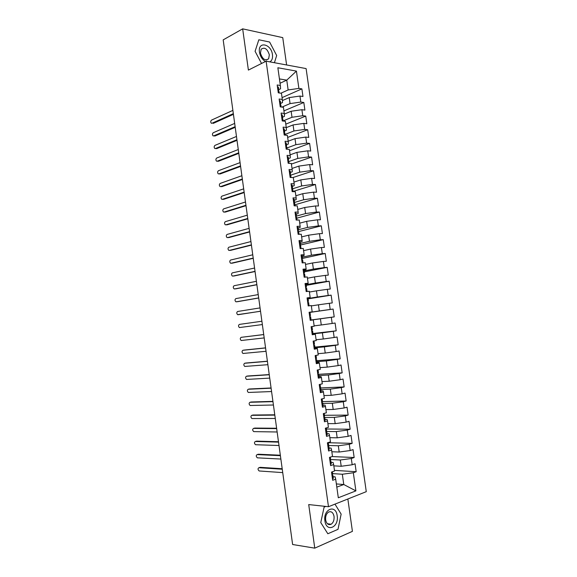 <?xml version="1.0" encoding="UTF-8"?>
<svg xmlns="http://www.w3.org/2000/svg" width="577" height="577" viewBox="0 0 577 577"><rect width="100%" height="100%" fill="white"/><g stroke="black" fill="none" stroke-linecap="round" stroke-linejoin="round"><path stroke-width="0.87" d="M286.61 64.97L282.752 37.628L242.665 28.85L223.184 39.871L292.618 544.508L314.761 548.15L352.417 531.359L347.852 498.997M366.28 491.662L306.106 68.584L266.127 61.176L328.479 506.714L366.28 491.662M301.886 88.88L298.886 88.404L296.434 71.101L277.862 67.761L280.357 85.483L277.176 84.978L278.28 92.832L281.453 93.301L282.319 99.453L279.145 99.006L280.256 106.875L283.422 107.293L284.288 113.453L281.122 113.063L282.225 120.946L285.391 121.3L286.257 127.474L283.098 127.142L284.209 135.032L287.36 135.335L288.233 141.516L285.074 141.242L286.185 149.147L289.337 149.393L290.209 155.588L287.058 155.364L288.175 163.284L291.32 163.471L292.193 169.674L289.048 169.508L290.159 177.442L293.304 177.579L294.176 183.789L291.039 183.681L292.15 191.629L295.287 191.701L296.16 197.925L293.029 197.875L294.147 205.83L297.278 205.852L298.15 212.084L295.027 212.091L296.145 220.061L299.268 220.025L300.148 226.271L297.025 226.335L298.143 234.32L301.266 234.219L302.139 240.472L299.023 240.595L300.148 248.593L303.264 248.442L304.144 254.702L301.035 254.883L302.16 262.896L305.262 262.686L306.149 268.961L303.04 269.192L304.166 277.22L307.267 276.953L308.154 283.235L305.053 283.531L306.185 291.573L309.279 291.241L310.166 297.537L307.072 297.891L308.197 305.94L311.291 305.558L312.179 311.861L309.092 312.272L310.224 320.336L313.304 319.896L314.191 326.207L311.111 326.683L312.244 334.761L315.323 334.256L316.218 340.581L313.138 341.108L314.277 349.2L317.35 348.638L318.237 354.978L315.165 355.569L316.304 363.669L319.377 363.048L320.264 369.395L317.199 370.045L318.338 378.166L321.403 377.481L322.298 383.842L319.24 384.549L320.379 392.677L323.437 391.942L324.332 398.31L321.274 399.075L322.42 407.225L325.471 406.424L326.366 412.8L323.322 413.63L324.462 421.787L327.512 420.929L328.407 427.319L325.363 428.206L326.51 436.378L329.554 435.455L330.448 441.859L327.411 442.804L328.565 450.99L331.595 450.01L332.496 456.421L329.467 457.431L330.621 465.632L333.65 464.586L334.552 471.012L331.523 472.08L332.677 480.295L335.699 479.191L338.31 497.771L355.894 490.89L353.326 472.758L356.175 471.719L355.05 463.771L352.194 464.781L351.306 458.513L354.163 457.525L353.037 449.591L350.174 450.543L349.287 444.29L352.158 443.36L351.032 435.433L348.162 436.335L347.275 430.089L350.152 429.216L349.027 421.304L346.15 422.14L345.27 415.909L348.147 415.094L347.029 407.196L344.144 407.975L343.265 401.751L346.15 400.993L345.032 393.11L342.147 393.831L341.267 387.621L344.152 386.915L343.034 379.046L340.142 379.716L339.262 373.507L342.161 372.865L341.043 365.003L338.144 365.616L337.271 359.421L340.17 358.836L339.06 350.989L336.153 351.544L335.28 345.356L338.187 344.822L337.069 336.99L334.162 337.495L333.29 331.313L336.203 330.837L335.093 323.019L332.179 323.466L331.306 317.3L334.22 316.874L333.109 309.07L330.195 309.46L329.323 303.3L332.244 302.939L331.14 295.143L328.212 295.474L327.339 289.329L330.268 289.019L329.164 281.237L326.236 281.511L325.363 275.38L328.299 275.121L327.195 267.353L324.26 267.577L323.394 261.446L326.33 261.251L325.233 253.491L322.291 253.656L321.425 247.54L324.368 247.396L323.271 239.65L320.322 239.765L319.456 233.663L322.406 233.57L321.31 225.838L318.36 225.895L317.494 219.801L320.451 219.765L319.355 212.04L316.398 212.047L315.532 205.96L318.497 205.975L317.4 198.272L314.436 198.221L313.578 192.141L316.542 192.213L315.453 184.517L312.482 184.416L311.623 178.351L314.595 178.473L313.506 170.792L310.534 170.633L309.676 164.575L312.647 164.755L311.558 157.081L308.58 156.872L307.729 150.828L310.707 151.059L309.618 143.399L306.639 143.139L305.781 137.102L308.767 137.384L307.685 129.738L304.692 129.421L303.841 123.391L306.834 123.73L305.745 116.092L302.752 115.725L301.901 109.709L304.901 110.099L303.819 102.475L300.819 102.057L299.968 96.049L302.968 96.489L301.886 88.88L282.059 97.636M282.391 100.586L289.221 97.592L290.065 103.6L281.922 107.091M299.968 96.049L289.221 97.592M300.819 102.057L290.065 103.6M280.357 85.483L280.573 88.793L278.713 89.637M284.324 114.109L291.147 111.253L291.991 117.275L283.105 120.91M301.901 109.709L291.147 111.253M302.752 115.725L291.991 117.275M282.319 99.453L282.514 102.569L280.646 103.377M286.264 127.647L293.073 124.935L293.924 130.965L285.009 134.441M303.841 123.391L293.073 124.935M304.692 129.421L293.924 130.965M284.288 113.453L284.454 116.374L282.579 117.145M288.19 141.228L295.006 138.639L295.857 144.676L286.913 147.993M305.781 137.102L295.006 138.639M306.639 143.139L295.857 144.676M286.257 127.474L286.394 130.193L284.519 130.936M290.101 154.824L296.939 152.364L297.797 158.415L288.817 161.567M307.729 150.828L296.939 152.364M308.58 156.872L297.797 158.415M288.233 141.516L288.341 144.041L286.459 144.748M292.02 168.448L298.879 166.111L299.737 172.17L290.729 175.163M309.676 164.575L298.879 166.111M310.534 170.633L299.737 172.17M290.209 155.588L290.289 157.91L288.399 158.581M293.938 182.094L300.819 179.887L301.677 185.953L292.164 188.931M311.623 178.351L300.819 179.887M312.482 184.416L301.677 185.953M292.193 169.674L292.243 171.802L290.346 172.436M295.857 195.762L302.766 193.677L303.625 199.75L293.7 202.671L294.508 202.094L293.592 201.9M313.578 192.141L302.766 193.677M314.436 198.221L303.625 199.75M294.176 183.789L294.198 185.715L292.294 186.313M297.782 209.451L304.714 207.489L305.572 213.577L296.477 216.079M315.532 205.96L304.714 207.489M316.398 212.047L305.572 213.577M296.16 197.925L296.16 199.649L294.248 200.212M299.708 223.162L306.661 221.33L307.527 227.425L298.396 229.761M317.494 219.801L306.661 221.33M318.36 225.895L307.527 227.425M298.15 212.084L298.121 213.605L296.203 214.139M301.641 236.902L308.616 235.185L309.481 241.287L300.321 243.465M319.456 233.663L308.616 235.185M320.322 239.765L309.481 241.287M300.148 226.271L300.083 227.583L298.158 228.081M303.574 250.656L310.577 249.069L311.436 255.178L302.247 257.191M321.425 247.54L310.577 249.069M322.291 253.656L311.436 255.178M302.139 240.472L302.052 241.59L300.119 242.052M305.507 264.432L312.539 262.968L313.398 269.091L304.18 270.938M323.394 261.446L312.539 262.968M324.26 267.577L313.398 269.091M304.144 254.702L304.021 255.618L302.088 256.044M307.447 278.229L314.501 276.895L315.367 283.033L306.113 284.706M325.363 275.38L314.501 276.895M326.236 281.511L315.367 283.033M306.149 268.961L305.998 269.668L304.057 270.058M309.395 292.049L316.463 290.844L317.336 296.989L308.046 298.497M327.339 289.329L316.463 290.844M328.212 295.474L317.336 296.989M308.154 283.235L307.974 283.74L305.139 284.136M311.342 305.897L318.439 304.815L319.305 310.967L309.113 312.438M329.323 303.3L318.439 304.815M330.195 309.46L319.305 310.967M310.166 297.537L307.13 298.295M310.195 320.17L320.408 318.807L321.281 324.974L314.148 325.868M331.306 317.3L320.408 318.807M332.179 323.466L321.281 324.974M312.179 311.861L309.099 312.359M313.022 333.903L322.384 332.828L323.257 339.002L316.102 339.766M333.29 331.313L322.384 332.828M334.162 337.495L323.257 339.002M313.304 319.896L310.21 320.249M314.97 347.772L324.368 346.864L325.233 353.045L318.057 353.687M335.28 345.356L324.368 346.864M336.153 351.544L325.233 353.045M315.323 334.256L312.186 334.35M316.917 361.664L326.344 360.928L327.224 367.116L320.019 367.628M337.271 359.421L326.344 360.928M338.144 365.616L327.224 367.116M317.35 348.638L317.04 348.198L315.056 348.393L314.631 345.378L313.765 345.573M318.872 375.577L328.335 375.007L329.207 381.217L321.98 381.592M339.262 373.507L328.335 375.007M340.142 379.716L329.207 381.217M319.377 363.048L319.031 362.399L317.047 362.551M320.834 389.518L330.325 389.114L331.198 395.332L323.949 395.577M341.267 387.621L330.325 389.114M342.147 393.831L331.198 395.332M321.403 377.481L321.036 376.622L319.038 376.745M322.795 403.474L332.316 403.244L333.189 409.468L325.918 409.591M343.265 401.751L332.316 403.244M344.144 407.975L333.189 409.468M323.437 391.942L323.033 390.874L321.036 390.954M324.757 417.459L334.307 417.402L335.187 423.633L327.887 423.619M345.27 415.909L334.307 417.402M346.15 422.14L335.187 423.633M325.471 406.424L325.039 405.141L323.033 405.184M326.358 435.289L327.195 434.834L326.77 431.812L325.825 431.466L336.312 431.574L337.192 437.82L329.864 437.676M347.275 430.089L336.312 431.574M348.162 436.335L337.192 437.82M327.512 420.929L327.051 419.436L325.039 419.443M328.19 445.473L338.31 445.776L339.189 452.029L331.84 451.755M349.287 444.29L338.31 445.776M350.174 450.543L339.189 452.029M329.554 435.455L329.063 433.753L327.044 433.724M330.664 459.537L340.315 459.999L341.202 466.266L333.823 465.855M351.306 458.513L340.315 459.999M352.194 464.781L341.202 466.266M331.595 450.01L331.075 448.098L329.049 448.026M332.64 473.609L342.327 474.244L343.769 484.514L336.369 483.937M353.326 472.758L342.327 474.244M355.894 490.89L343.769 484.514L336.817 487.132M333.65 464.586L333.095 462.458L331.061 462.357M328.479 506.714L308.709 504.572L314.761 548.15M242.665 28.85L248.391 70.084L266.127 61.176M324.108 507.111L320.769 522.582L327.83 533.754L337.999 529.34L341.144 514.114L334.97 504.132L341.144 514.114L337.999 529.34L327.83 533.754L320.769 522.582L324.108 507.111L325.817 506.426L324.108 507.111M255.084 51.303L261.54 63.484L255.084 51.303L258.828 39.77L255.084 51.303M269.625 42.034L258.828 39.77L269.625 42.034L276.664 55.507L269.625 42.034M274.428 62.72L276.664 55.507L274.428 62.72M280.04 83.247L286.762 80.138L279.434 78.926M280.869 93.214L288.139 89.954L286.762 80.138L296.434 71.101M335.699 479.191L335.122 476.847L333.08 476.703M298.886 88.404L288.139 89.954M356.175 471.719L334.458 470.385M354.163 457.525L332.092 456.558M352.158 443.36L328.306 442.725M350.152 429.216L326.38 428.999M348.147 415.094L324.454 415.296M346.15 400.993L322.529 401.614M344.152 386.915L319.723 387.996M342.161 372.865L318.699 374.314M340.17 358.836L316.787 360.697M338.187 344.822L314.876 347.102M336.203 330.837L312.972 333.528M333.109 309.07L309.121 312.518M334.22 316.874L310.188 320.091M331.14 295.143L308.104 298.872M329.164 281.237L306.207 285.37M327.195 267.353L304.31 271.89M325.233 253.491L302.42 258.431M323.271 239.65L299.672 245.196M321.31 225.838L298.648 231.579M319.355 212.04L296.773 218.185M317.4 198.272L294.89 204.813M315.453 184.517L293.015 191.456M313.506 170.792L292.871 177.557M311.558 157.081L291.399 164.07M309.618 143.399L289.531 150.741M307.685 129.738L287.656 137.434M305.745 116.092L285.788 124.149M303.819 102.475L283.927 110.878M332.489 478.96L333.311 478.391L332.886 475.361M331.912 474.828L332.886 475.333L332.063 475.895M332.388 471.777L332.72 474.164L331.898 474.727M259.672 467.478L258.9 467.723C257.674 468.56 257.768 469.649 259.167 470.969L282.723 472.613M260.148 467.327L282.189 468.726M258.9 467.723L282.261 469.224M330.441 464.377L331.27 463.843L330.845 460.821L330.015 461.319M330.332 457.143L330.679 459.631L329.849 460.15M257.926 454.351L257.111 454.597C255.899 455.441 255.979 456.522 257.356 457.835L280.862 459.054M258.359 454.222L280.335 455.217M257.111 454.597L280.393 455.664M329.878 460.345L330.845 460.792M328.4 449.822L329.236 449.332L328.811 446.302M327.851 445.891L328.803 446.281L327.974 446.764M328.277 442.537L328.645 445.127L327.808 445.603M256.181 441.246L255.322 441.492C254.118 442.335 254.19 443.41 255.546 444.723L278.994 445.509M256.577 441.131L278.475 441.722M255.322 441.492L278.532 442.126M326.77 431.798L325.933 432.238M326.229 427.954L326.611 430.637L325.767 431.077M254.443 428.163L253.541 428.401C252.344 429.252 252.409 430.327 253.736 431.625L277.133 431.985M254.796 428.069L276.621 428.249M253.541 428.401L276.671 428.61M324.324 420.777L325.168 420.366L324.743 417.351M323.798 417.056L324.736 417.33L323.892 417.734M324.187 413.392L324.577 416.176L323.733 416.572M252.704 415.101L251.76 415.332C250.577 416.19 250.634 417.258 251.933 418.549L275.279 418.484M253.014 415.022L274.775 414.805M251.76 415.332L274.818 415.115M324.909 520.858C326.337 532.91 339.168 527.306 337.177 515.766C335.886 503.937 323.005 509.022 324.909 520.858M325.652 519.891C326.546 523.873 328.378 525.315 331.148 524.233C333.376 522.618 334.343 520.007 334.047 516.408C333.145 512.412 331.299 510.977 328.501 512.102C326.308 513.725 325.356 516.321 325.652 519.891M269.82 61.862C271.969 60.657 272.849 58.263 272.459 54.692C271.277 43.686 257.638 40.801 259.47 52.161C260.27 56.459 262.261 59.582 265.456 61.515M260.458 53.127C262.448 59.207 265.175 61.097 268.637 58.811L269.344 54.851C267.367 48.771 264.634 46.888 261.143 49.204L260.458 53.127M322.291 406.295L323.134 405.919L322.716 402.905L321.865 403.251M322.146 398.858L322.55 401.736L321.699 402.097M250.973 402.054L249.978 402.284C248.81 403.143 248.853 404.21 250.129 405.494L273.426 405.004M251.24 401.989L272.921 401.376M249.978 402.284L272.957 401.642M321.778 402.674L322.709 402.89M320.257 391.833L321.108 391.502L320.689 388.487M319.766 388.314L320.689 388.48L319.831 388.797M320.105 384.347L320.523 387.326L319.672 387.643M319.247 384.614L320.062 384.354M249.242 389.035L248.204 389.259C247.043 390.117 247.086 391.184 248.334 392.461L271.572 391.545M249.466 388.985L271.082 387.968M248.204 389.259L271.111 388.184M318.23 377.394L319.088 377.106L318.67 374.091M317.754 373.983L318.663 374.084L317.804 374.365M317.22 370.189L318.078 369.915L318.504 372.937L317.646 373.211M247.519 376.031L246.429 376.247C245.275 377.113 245.312 378.173 246.538 379.442L269.726 378.108M247.699 375.995L269.235 374.581M246.429 376.247L269.264 374.754M316.21 362.983L317.069 362.731L316.65 359.723L315.785 359.961M316.066 355.562L316.484 358.569L315.619 358.807M315.201 355.785L316.059 355.555L315.388 355.526M245.795 363.048L244.662 363.258C243.516 364.123 243.544 365.191 244.749 366.445L267.879 364.693M245.932 363.027L267.396 361.209M244.662 363.258L267.418 361.339M315.742 359.666L316.65 359.716M314.191 348.595L315.056 348.385M313.181 341.404L314.047 341.216L314.472 344.224L313.607 344.426M244.078 350.088L242.895 350.289C241.763 351.162 241.777 352.222 242.96 353.47L266.033 351.299M314.047 341.216L313.16 341.238M244.165 350.073L265.564 347.866M242.895 350.289L265.571 347.953M313.737 345.378L314.631 345.371M312.171 334.227L313.044 334.054L312.619 331.054L311.746 331.212M311.162 327.051L312.042 326.899L312.46 329.907L311.587 330.066M263.725 334.537L241.128 337.336C240.003 338.216 240.018 339.269 241.172 340.509L264.194 337.92M312.042 326.899L311.154 326.979M241.128 337.336L263.732 334.581M311.731 331.111L312.619 331.054M310.159 319.889L311.032 319.752L310.614 316.751L309.734 316.874L310.614 316.751M309.654 315.72L310.455 315.612L309.654 315.72M309.149 312.727L310.029 312.611L310.455 315.612M261.893 321.23L239.368 324.411C238.251 325.284 238.258 326.344 239.39 327.57L262.355 324.562M308.147 305.565L309.027 305.478L308.161 305.637M309.027 305.471L308.608 302.478L307.729 302.564M307.577 301.519L308.45 301.338L307.563 301.418M307.144 298.417L308.024 298.345L308.45 301.338M260.061 307.902L237.609 311.493C236.505 312.381 236.505 313.434 237.616 314.653L260.523 311.27M260.523 311.227L238.049 314.725M306.142 291.277L307.029 291.219L306.163 291.443M307.029 291.219L306.611 288.233L305.723 288.276M305.586 287.324L306.445 287.094L305.558 287.13M258.229 294.587L235.849 298.605C234.752 299.492 234.752 300.545 235.834 301.757L237.479 301.692M258.698 297.999L237.565 301.684M258.691 297.912L236.289 301.821M304.137 277.003L305.031 276.989L304.382 277.198M305.031 276.982L304.613 274.003L303.718 274.01M303.596 273.159L304.447 272.863L303.56 272.871M303.134 269.877L304.029 269.885L304.447 272.856M256.404 281.302L234.096 285.73C233.007 286.625 233 287.671 234.067 288.875L235.676 288.839M256.88 284.75L235.813 288.825M256.859 284.62L234.536 288.947M302.139 262.759L302.947 262.845M303.033 262.773L302.615 259.801L301.721 259.765M301.612 259.008L302.456 258.662L301.555 258.626M301.136 255.64L302.038 255.683L302.456 258.655M254.58 268.031L232.343 272.878C231.269 273.772 231.254 274.818 232.293 276.015L233.88 276.001M255.056 271.522L234.06 275.986M255.034 271.349L232.783 276.087M300.141 248.536L300.992 248.55M301.035 248.55L300.624 245.622L299.723 245.55M299.629 244.886L300.466 244.489L299.564 244.41M299.146 241.431L300.047 241.511L300.466 244.475M252.755 254.789L230.598 260.039C229.531 260.941 229.509 261.987 230.526 263.177L232.084 263.184M253.238 258.316L232.315 263.17M253.209 258.092L231.031 263.249M299.03 234.291L298.634 231.464L297.732 231.355M297.653 230.786L298.475 230.331L297.566 230.216M297.155 227.244L298.057 227.36L298.475 230.317M250.937 241.561L228.853 247.223C227.792 248.132 227.764 249.177 228.766 250.353L230.295 250.375M251.428 245.124L230.569 250.368M251.392 244.864L229.285 250.425M297.032 220.053L296.65 217.334L295.741 217.183M295.676 216.714L296.491 216.202L295.583 216.05M295.164 213.079L296.073 213.238L296.491 216.187M249.12 228.348L227.107 234.428C226.054 235.337 226.025 236.382 227.006 237.551L228.506 237.594M249.61 231.954L228.824 237.58M249.574 231.651L227.54 237.623M295.035 205.838L294.667 203.219L293.751 203.032M293.181 198.935L294.097 199.13L294.508 202.073M247.302 215.163L225.369 221.647C224.323 222.563 224.287 223.609 225.246 224.77L226.718 224.828M247.8 218.806L227.086 224.821M247.757 218.459L225.802 224.842M293.044 191.651L292.69 189.133L291.767 188.91M291.731 188.629L292.532 188.008L291.609 187.777M291.197 184.813L292.113 185.051L292.532 187.987M245.492 201.993L223.624 208.888C222.592 209.812 222.549 210.85 223.494 212.011L224.943 212.076M245.997 205.679L225.347 212.076M245.946 205.289L224.064 212.076M291.053 177.478L290.714 175.069L289.791 174.809M289.762 174.615L290.556 173.944L289.632 173.677M289.214 170.72L290.144 170.994L290.556 173.922M243.682 188.852L221.893 196.151C220.868 197.074 220.818 198.113 221.741 199.267L223.162 199.339M244.194 192.574L223.609 199.346M244.136 192.134L222.325 199.332M289.07 163.334L288.745 161.026L287.815 160.731M287.8 160.63L288.587 159.908L287.656 159.598M287.238 156.648L288.168 156.958L288.579 159.879M241.878 175.725L220.154 183.428C219.145 184.359 219.087 185.397 219.996 186.537L221.388 186.631M242.39 179.483L221.878 186.645M242.326 179L220.587 186.609M287.086 149.219L286.776 147.012L285.839 146.673L286.618 145.887L285.68 145.548M285.269 142.598L286.206 142.952L286.61 145.858M240.075 162.613L218.423 170.727C217.421 171.665 217.363 172.703 218.25 173.836L219.621 173.929M240.595 166.414L220.147 173.951M240.522 165.895L218.856 173.901M285.103 135.119L284.807 133.013L283.87 132.638M283.971 132.645L284.649 131.895L283.711 131.52M283.3 128.57L284.237 128.959L284.649 131.866M238.272 149.53L216.7 158.04C215.704 158.985 215.639 160.024 216.512 161.149L217.854 161.25M238.799 153.367L218.423 161.286M238.719 152.797L217.132 161.207M283.127 121.047L282.845 119.042L281.901 118.631M282.088 118.653L282.687 117.924L281.749 117.506M281.331 114.571L282.276 114.996L282.687 117.896M236.476 136.46L214.969 145.375C213.988 146.327 213.916 147.366 214.774 148.484L216.087 148.592M237.003 140.334L216.7 148.635M236.923 139.728L215.401 148.541M281.15 106.99L280.884 105.093L279.939 104.639M280.198 104.682L280.732 103.975L279.78 103.521M279.369 100.586L280.321 101.054L280.725 103.947M234.68 123.413L213.252 132.732C212.271 133.684 212.199 134.722 213.036 135.833L214.334 135.948M235.214 127.329L214.976 135.999M235.127 126.673L213.678 135.891M279.181 92.969L278.929 91.166L277.977 90.676M278.302 90.733L278.778 90.055L277.825 89.558M277.414 86.629L278.366 87.134L278.77 90.019M232.884 110.387L211.528 120.103C210.555 121.062 210.482 122.1 211.305 123.204L211.932 123.269M233.433 114.34L213.252 123.384M233.332 113.647L211.961 123.254M327.411 523.743L331.148 524.233M266.257 60.008L268.637 58.811M306.445 287.086L306.026 284.1"/></g></svg>
